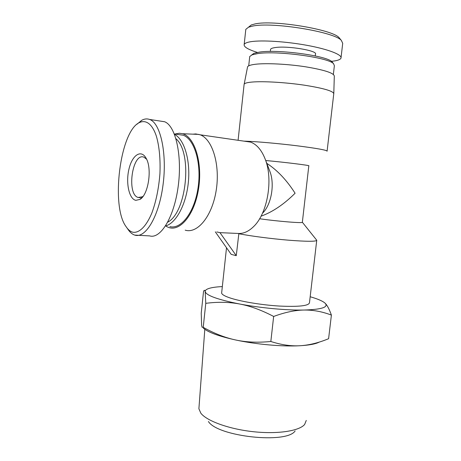 <?xml version="1.0" encoding="UTF-8"?>
<svg xmlns="http://www.w3.org/2000/svg" width="461" height="461" viewBox="0 0 461 461"><rect width="100%" height="100%" fill="white"/><g stroke="black" fill="none" stroke-linecap="round" stroke-linejoin="round"><path stroke-width="0.69" d="M306.271 420.438L304.635 424.472C299.218 431.006 277.539 434.354 253.21 431.692C228.887 429.07 206.782 420.962 200.84 413.2L198.893 408.774L199.014 407.155M208.412 421.515C217.696 436.665 286.754 444.168 295.126 430.937M205.773 303.338L205.174 291.686C206.476 295.553 217.955 299.656 239.605 303.995C228.979 301.99 217.701 301.771 205.773 303.338L203.226 327.333C214.296 333.51 225.106 337.723 235.663 339.982C218.647 336.213 207.859 332.237 203.301 328.059M222.335 286.575C212.573 287.076 206.92 288.402 205.37 290.563L205.174 291.686L204.915 290.758C204.575 289.963 204.119 290.165 203.543 291.358L201.232 313.192L201.613 325.27L202.056 327.218L203.226 327.333M324.942 303.056L325.547 303.666C327.448 305.672 329.396 309.481 331.396 315.094C322.181 311.578 313.059 309.896 304.035 310.04C321.104 309.504 328.249 307.36 325.472 303.609L324.942 303.056C322.556 300.993 317.635 298.889 310.178 296.746M304.035 310.04C295.046 310.161 284.921 312.299 273.655 316.453C261.554 310.12 250.208 305.966 239.605 303.995C260.188 307.942 286.644 310.409 304.035 310.04M235.663 339.982C246.186 342.264 257.906 342.765 270.832 341.492C281.21 344.851 290.903 346.263 299.898 345.738C282.495 346.747 256.126 344.402 235.663 339.982M319.317 342.074C315.727 343.975 309.25 345.197 299.898 345.738C308.933 345.237 318.499 342.892 328.601 338.708L331.396 315.094M273.655 316.453L270.832 341.492M238.861 233.485L236.268 255.659L219.96 232.649L238.504 233.473C243.656 233.687 248.663 231.41 253.533 226.662C267.438 213.708 273.477 179.49 265.127 158.982C261.583 150.021 256.742 144.397 250.6 142.103L244.537 141.227M215.322 231.854L231.18 254.357L236.095 255.653M216.82 231.941L219.96 232.649M316.713 240.498L309.492 302.635C308.997 305.827 298.959 306.968 279.366 306.058C260.914 304.952 239.403 301.287 229.008 297.587C224.38 295.933 221.92 294.435 221.632 293.092L221.706 292.407M316.5 239.945L316.77 240.279C316.223 241.633 306.807 241.599 288.523 240.187C271.189 238.752 250.283 236.009 238.66 233.692M316.77 240.279L302.376 222.271C303.39 223.424 277.338 221.309 259.606 218.745M266.792 163.344C277.188 170.074 286.621 180.032 295.092 193.228C283.907 204.373 272.56 212.025 261.047 216.192M262.609 213.103C271.333 204.834 274.992 184.037 269.829 171.285L265.127 158.982M185.195 230.154C197.325 234.004 212.014 216.537 216.128 190.808C220.398 165.124 212.521 139.13 200.155 134.796L195.775 133.932L192.969 134.168M166.11 226.247L168.19 227.267C179.825 232.217 194.479 214.97 198.541 188.924C202.771 162.923 194.721 136.9 182.521 133.725L179.433 133.246L174.828 134.03M302.353 222.208L308.812 165.845C311.037 165.499 284.074 162.151 265.715 160.526M333.804 93.399L334.3 76.18C334.11 73.097 324.509 69.968 305.51 66.787C287.583 64.027 266.343 62.984 255.607 64.24C250.963 64.794 248.295 65.629 247.592 66.759L247.442 67.519M333.787 93.825C333.585 91.134 323.639 88.23 303.96 85.118C285.382 82.386 263.41 81.107 252.38 82.029C247.609 82.427 244.883 83.118 244.192 84.092L244.065 84.766M327.091 151.208C327.091 150.165 317.237 148.379 297.524 145.849C278.928 143.538 256.881 141.573 245.967 141.21L244.048 141.152M126.982 227.924L127.72 228.973C129.823 232.235 132.186 234.286 134.802 235.127L135.021 235.191C145.693 238.337 158.936 216.457 163.01 185.08C167.216 154.112 160.693 123.479 149.9 119.566C147.261 118.529 144.552 118.759 141.786 120.252L136.888 124.303M132.705 232.2C130.221 231.497 127.974 229.59 125.968 226.484C110.709 205.986 120.062 131.264 139.326 122.62C145.953 119.393 152.441 123.992 156.481 136.548C159.356 146.84 160.509 159.206 159.932 173.659C158.774 188.295 156.118 201.324 151.957 212.746C146.275 226.541 139.038 233.404 132.705 232.2M135.851 200.333L139.948 199.4C148.419 194.917 152.407 168.202 145.999 158.06C140.968 149.018 132.042 155.351 128.93 169.21C125.64 182.908 129.103 199.146 135.851 200.333M160.399 121.105L164.635 121.756C175.71 125.888 182.395 155.887 178.165 186.567C174.068 217.287 160.578 239.282 149.658 235.899L134.802 235.104M143.164 196.207L142.351 196.807L138.116 197.475C126.32 194.311 132.347 152.061 143.993 157.207L146.586 159.212M175.969 138.726C192.698 152.908 186.688 212.458 167.769 222.133M165.562 225.925C175.958 223.343 186.163 204.626 188.336 182.412C190.583 160.203 184.25 139.308 174.5 134.382M177.969 134.474L183.242 135.229C194.548 139.262 201.78 163.62 198.023 188.007C194.398 212.435 181.115 229.595 169.902 226.605M245.84 29.331L248.496 27.211L252.438 26.127C272.042 21.632 334.565 31.89 341.353 40.412L342.719 43.346M340.201 39.024L339.089 37.681C332.479 29.406 272.705 19.644 254.91 23.96L251.239 24.98L248.727 27.02M331.396 61.336C337.072 60.777 340.27 59.717 340.984 58.144C342.408 54.824 328.831 49.396 307.637 45.455C286.494 41.502 261.687 39.911 250.772 41.703C246.871 42.343 244.676 43.271 244.18 44.498C243.656 46.861 248.07 49.506 257.411 52.427M332.756 62.731L332.024 61.826C327.085 55.758 277.729 49.079 259.33 52.122L253.907 53.343L251.62 55.026M249.649 57.21L249.724 56.513L252.058 54.847L257.687 53.597C276.836 50.474 328.491 57.446 333.545 63.699L334.375 65.71L333.366 74.417M315.266 55.937L315.462 54.208C318.176 50.681 287.295 45.53 275.108 47.581C272.399 47.979 270.884 48.561 270.561 49.333L270.515 49.719M198.893 408.774L204.811 329.292M205.37 290.563L204.915 290.758M226.518 247.741L221.632 293.092M250.6 142.103L200.155 134.796M182.521 133.725L199.043 134.428M247.592 66.759L244.192 84.092M244.128 84.196L238.089 140.294M333.747 93.935L327.114 151.006M141.786 120.252L139.326 122.62M164.6 121.739L149.877 119.503M142.351 196.807L139.948 199.4M138.116 197.475L140.253 197.654M174.339 133.961L183.242 135.229M341.353 40.412L339.089 37.681M248.496 27.211L251.239 24.98M244.18 44.498L245.811 29.325M340.984 58.144L342.707 43.346M253.907 53.343L252.058 54.847M332.024 61.826L333.545 63.699M249.724 56.513L248.721 65.837M270.561 49.333L270.33 51.43"/></g></svg>
